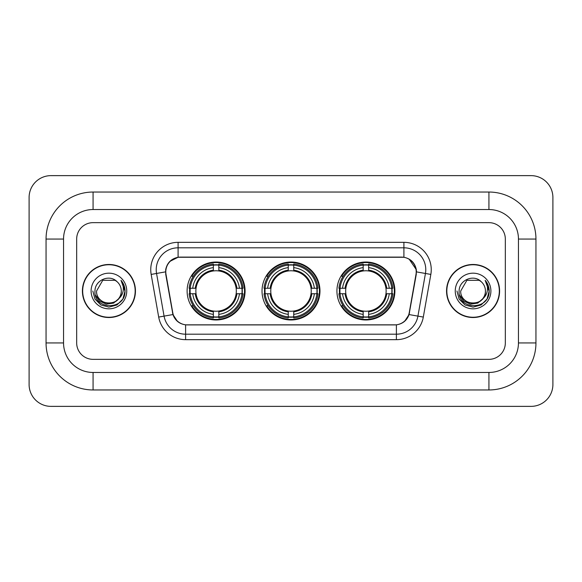 <?xml version="1.0" encoding="UTF-8"?>
<svg xmlns="http://www.w3.org/2000/svg" width="582" height="582" viewBox="0 0 582 582"><rect width="100%" height="100%" fill="white"/><g stroke="black" fill="none" stroke-linecap="round" stroke-linejoin="round"><path stroke-width="0.87" d="M262.024 291A28.976 28.976 0 0 0 291 319.976A28.976 28.976 0 0 0 319.976 291A28.976 28.976 0 0 0 291 262.024A28.976 28.976 0 0 0 262.024 291M336.927 291A28.976 28.976 0 0 0 365.903 319.976A28.976 28.976 0 0 0 394.887 291A28.976 28.976 0 0 0 365.903 262.024A28.976 28.976 0 0 0 336.927 291M187.113 291A28.976 28.976 0 0 0 216.097 319.976A28.976 28.976 0 0 0 245.073 291A28.976 28.976 0 0 0 216.097 262.024A28.976 28.976 0 0 0 187.113 291M165.79 271.867A14.761 14.761 0 0 0 166.016 274.428L172.767 312.701A14.761 14.761 0 0 0 187.302 324.902L394.698 324.902A14.761 14.761 0 0 0 409.233 312.701L415.984 274.428A14.761 14.761 0 0 0 401.449 257.099L180.551 257.099A14.761 14.761 0 0 0 165.79 271.867M189.717 293.735A26.517 26.517 0 0 1 189.717 288.265M339.532 293.735A26.517 26.517 0 0 1 339.532 288.265M264.621 293.735A26.517 26.517 0 0 1 264.621 288.265M82.411 291A26.517 26.517 0 0 0 108.929 317.517A26.517 26.517 0 0 0 135.446 291A26.517 26.517 0 0 0 108.929 264.483A26.517 26.517 0 0 0 82.411 291M446.554 291A26.517 26.517 0 0 0 473.071 317.517A26.517 26.517 0 0 0 499.589 291A26.517 26.517 0 0 0 473.071 264.483A26.517 26.517 0 0 0 446.554 291M165.681 269.677C167.099 262.838 171.232 258.699 178.092 257.266L403.908 257.266C410.754 258.692 414.893 262.831 416.319 269.677L416.261 274.428L409.059 314.556C406.898 320.507 402.671 323.927 396.386 324.829L185.614 324.829C179.343 323.941 175.117 320.515 172.941 314.556L165.739 274.428L165.681 269.677M169.879 261.391L178.092 257.266L178.092 247.808L403.908 247.808A21.869 21.869 0 0 1 425.442 273.475L417.927 316.121A21.869 21.869 0 0 1 396.386 334.192L185.614 334.192A21.869 21.869 0 0 1 164.073 316.121L156.558 273.475A21.869 21.869 0 0 1 178.092 247.808L178.092 242.338L403.908 242.338L403.908 257.266M409.102 259.077L416.319 269.677L416.479 271.896L430.833 274.42L423.31 317.074A27.339 27.339 0 0 1 396.386 339.662L185.614 339.662A27.339 27.339 0 0 1 158.69 317.074L151.167 274.42A27.339 27.339 0 0 1 178.092 242.338M187.026 324.902L185.614 324.829L185.614 339.662M396.386 339.662L396.386 324.829L394.974 324.902M423.31 317.074L409.059 314.556L404.643 321.286M177.452 321.373L172.941 314.556L158.69 317.074M409.51 312.701L409.422 313.167M172.578 313.167L172.49 312.701M151.167 274.42L165.521 271.867M505.329 239.057A16.405 16.405 0 0 0 488.931 222.651L93.069 222.651A16.405 16.405 0 0 0 76.671 239.057L76.671 342.943A16.405 16.405 0 0 0 93.069 359.349L488.931 359.349A16.405 16.405 0 0 0 505.329 342.943L505.329 239.057A16.405 16.405 0 0 0 488.931 222.651L93.069 222.651A16.405 16.405 0 0 0 76.671 239.057L76.671 342.943A16.405 16.405 0 0 0 93.069 359.349L488.931 359.349A16.405 16.405 0 0 0 505.329 342.943L505.329 239.057M135.17 291A26.248 26.248 0 0 0 108.929 264.752A26.248 26.248 0 0 0 82.68 291A26.248 26.248 0 0 0 108.929 317.248A26.248 26.248 0 0 0 135.17 291M119.186 298.275L113.606 303.106L106.295 304.124L99.566 301.083L95.361 295.009M121.282 291C122.038 306.94 95.812 306.94 96.568 291L102.752 280.298L115.105 280.298L117.026 281.666C109.438 273.715 94.837 280.262 94.975 291C93.586 310.075 124.519 310.577 125.014 291.924L125.043 291C124.999 286.948 123.646 283.39 120.998 280.32C123.013 283.63 123.726 287.188 123.129 291C122.547 294.245 120.976 296.885 118.393 298.937A12.36 12.36 0 0 0 121.282 291C122.038 306.94 95.812 306.94 96.568 291C95.812 306.94 122.038 306.94 121.282 291A12.36 12.36 0 0 0 117.026 281.666M118.393 298.937C111.839 307.805 95.928 302.131 96.568 291M91.105 291A17.824 17.824 0 0 0 108.929 308.824A17.824 17.824 0 0 0 126.752 291A17.824 17.824 0 0 0 108.929 273.176A17.824 17.824 0 0 0 91.105 291M120.998 280.32L125.035 291.466L124.286 286.118L125.035 291.466L124.286 286.118L125.035 291.466L121.114 280.459L125.035 291.466L121.114 280.459L125.043 291L122.882 299.061L116.982 304.953L108.929 307.114L100.868 304.953L94.968 299.061L92.814 291M121.114 280.459L125.035 291.48M499.32 291A26.248 26.248 0 0 0 473.071 264.752A26.248 26.248 0 0 0 446.831 291A26.248 26.248 0 0 0 473.071 317.248A26.248 26.248 0 0 0 499.32 291M483.329 298.275L477.749 303.106L470.438 304.124L463.709 301.083L459.504 295.009M485.432 291C486.188 306.94 459.962 306.94 460.718 291L466.895 280.298L479.248 280.298L481.168 281.666C473.581 273.715 458.987 280.262 459.118 291C457.728 310.075 488.662 310.577 489.164 291.924L489.186 291C489.142 286.948 487.796 283.39 485.141 280.32C487.156 283.63 487.869 287.188 487.272 291C486.698 294.245 485.119 296.885 482.543 298.937A12.36 12.36 0 0 0 485.432 291C486.188 306.94 459.962 306.94 460.718 291C459.962 306.94 486.188 306.94 485.432 291A12.36 12.36 0 0 0 481.168 281.666M482.543 298.937C475.981 307.805 460.071 302.131 460.718 291M455.248 291A17.824 17.824 0 0 0 473.071 308.824A17.824 17.824 0 0 0 490.895 291A17.824 17.824 0 0 0 473.071 273.176A17.824 17.824 0 0 0 455.248 291M485.141 280.32L489.178 291.466L488.429 286.118L489.178 291.466L488.429 286.118L489.178 291.466L485.264 280.459L489.178 291.466L485.264 280.459L489.186 291L487.032 299.061L481.132 304.953L473.071 307.114L465.018 304.953L459.118 299.061L456.957 291M485.264 280.459L489.178 291.48M218.825 316.884L218.825 317.983A27.121 27.121 0 0 0 243.072 293.735L241.974 293.735A26.023 26.023 0 0 1 218.825 316.884L218.825 314.353A23.513 23.513 0 0 0 239.442 293.735L236.139 293.735A20.232 20.232 0 0 0 218.825 270.957L218.825 265.116A26.023 26.023 0 0 1 241.974 288.265L243.072 288.265A27.121 27.121 0 0 0 218.825 264.017L218.825 265.116M190.212 293.735L189.114 293.735A27.121 27.121 0 0 0 213.361 317.983L213.361 316.884A26.023 26.023 0 0 1 190.212 293.735L192.744 293.735A23.513 23.513 0 0 0 213.361 314.353L213.361 311.043A20.232 20.232 0 0 0 236.139 293.735L236.947 293.735A21.032 21.032 0 0 1 218.825 311.85L218.825 314.353M213.361 265.116L213.361 264.017A27.121 27.121 0 0 0 189.114 288.265L190.212 288.265A26.023 26.023 0 0 1 213.361 265.116L213.361 267.647A23.513 23.513 0 0 0 192.744 288.265L196.047 288.265A20.232 20.232 0 0 0 213.361 311.043L213.361 311.85A21.032 21.032 0 0 1 195.239 293.735L192.744 293.735M190.263 293.735A25.972 25.972 0 0 1 190.263 288.265M218.825 265.174A25.972 25.972 0 0 0 213.361 265.174M241.923 288.265A25.972 25.972 0 0 1 241.923 293.735M241.974 288.265L239.442 288.265A23.513 23.513 0 0 0 218.825 267.647M239.442 293.735L241.974 293.735M213.361 314.353L213.361 316.884M236.139 288.265L239.442 288.265M218.825 311.079L218.825 311.85M213.361 311.043A20.232 20.232 0 0 1 196.047 293.735L195.239 293.735M218.825 316.826A25.972 25.972 0 0 1 213.361 316.826M192.744 288.265L190.212 288.265M213.361 270.921L213.361 267.647M218.825 270.957A20.232 20.232 0 0 0 196.047 288.265L195.239 288.265A21.032 21.032 0 0 1 213.361 270.15M218.825 270.921L218.825 270.15A21.032 21.032 0 0 1 236.947 288.265M193.34 276.239L191.798 276.239A28.431 28.431 0 0 1 244.527 291A28.431 28.431 0 0 1 191.798 305.761L193.34 305.761M293.735 316.884L293.735 317.983A27.121 27.121 0 0 0 317.983 293.735L316.884 293.735A26.023 26.023 0 0 1 293.735 316.884L293.735 314.353A23.513 23.513 0 0 0 314.353 293.735L311.043 293.735A20.232 20.232 0 0 0 293.735 270.957L293.735 265.116A26.023 26.023 0 0 1 316.884 288.265L317.983 288.265A27.121 27.121 0 0 0 293.735 264.017L293.735 265.116M265.116 293.735L264.017 293.735A27.121 27.121 0 0 0 288.265 317.983L288.265 316.884A26.023 26.023 0 0 1 265.116 293.735L267.647 293.735A23.513 23.513 0 0 0 288.265 314.353L288.265 311.043A20.232 20.232 0 0 0 311.043 293.735L311.85 293.735A21.032 21.032 0 0 1 293.735 311.85L293.735 314.353M288.265 265.116L288.265 264.017A27.121 27.121 0 0 0 264.017 288.265L265.116 288.265A26.023 26.023 0 0 1 288.265 265.116L288.265 267.647A23.513 23.513 0 0 0 267.647 288.265L270.957 288.265A20.232 20.232 0 0 0 288.265 311.043L288.265 311.85A21.032 21.032 0 0 1 270.15 293.735L267.647 293.735M265.174 293.735A25.972 25.972 0 0 1 265.174 288.265M293.735 265.174A25.972 25.972 0 0 0 288.265 265.174M316.826 288.265A25.972 25.972 0 0 1 316.826 293.735M316.884 288.265L314.353 288.265A23.513 23.513 0 0 0 293.735 267.647M314.353 293.735L316.884 293.735M288.265 314.353L288.265 316.884M311.043 288.265L314.353 288.265M293.735 311.079L293.735 311.85M288.265 311.043A20.232 20.232 0 0 1 270.957 293.735L270.15 293.735M293.735 316.826A25.972 25.972 0 0 1 288.265 316.826M267.647 288.265L265.116 288.265M288.265 270.921L288.265 267.647M293.735 270.957A20.232 20.232 0 0 0 270.957 288.265L270.15 288.265A21.032 21.032 0 0 1 288.265 270.15M293.735 270.921L293.735 270.15A21.032 21.032 0 0 1 311.85 288.265M268.251 276.239L266.702 276.239A28.431 28.431 0 0 1 319.431 291A28.431 28.431 0 0 1 266.702 305.761L268.251 305.761M368.639 316.884L368.639 317.983A27.121 27.121 0 0 0 392.886 293.735L391.788 293.735A26.023 26.023 0 0 1 368.639 316.884L368.639 314.353A23.513 23.513 0 0 0 389.256 293.735L385.953 293.735A20.232 20.232 0 0 0 368.639 270.957L368.639 265.116A26.023 26.023 0 0 1 391.788 288.265L392.886 288.265A27.121 27.121 0 0 0 368.639 264.017L368.639 265.116M340.026 293.735L338.928 293.735A27.121 27.121 0 0 0 363.175 317.983L363.175 316.884A26.023 26.023 0 0 1 340.026 293.735L342.558 293.735A23.513 23.513 0 0 0 363.175 314.353L363.175 311.043A20.232 20.232 0 0 0 385.953 293.735L386.761 293.735A21.032 21.032 0 0 1 368.639 311.85L368.639 314.353M363.175 265.116L363.175 264.017A27.121 27.121 0 0 0 338.928 288.265L340.026 288.265A26.023 26.023 0 0 1 363.175 265.116L363.175 267.647A23.513 23.513 0 0 0 342.558 288.265L345.861 288.265A20.232 20.232 0 0 0 363.175 311.043L363.175 311.85A21.032 21.032 0 0 1 345.053 293.735L342.558 293.735M340.077 293.735A25.972 25.972 0 0 1 340.077 288.265M368.639 265.174A25.972 25.972 0 0 0 363.175 265.174M391.737 288.265A25.972 25.972 0 0 1 391.737 293.735M391.788 288.265L389.256 288.265A23.513 23.513 0 0 0 368.639 267.647M389.256 293.735L391.788 293.735M363.175 314.353L363.175 316.884M385.953 288.265L389.256 288.265M368.639 311.079L368.639 311.85M363.175 311.043A20.232 20.232 0 0 1 345.861 293.735L345.053 293.735M368.639 316.826A25.972 25.972 0 0 1 363.175 316.826M342.558 288.265L340.026 288.265M363.175 270.921L363.175 267.647M368.639 270.957A20.232 20.232 0 0 0 345.861 288.265L345.053 288.265A21.032 21.032 0 0 1 363.175 270.15M368.639 270.921L368.639 270.15A21.032 21.032 0 0 1 386.761 288.265M343.154 276.239L341.605 276.239A28.431 28.431 0 0 1 394.341 291A28.431 28.431 0 0 1 341.605 305.761L343.154 305.761M488.931 192.038A47.018 47.018 0 0 1 535.949 239.057A47.018 47.018 0 0 0 488.931 192.038L93.069 192.038A47.018 47.018 0 0 0 46.051 239.057A47.018 47.018 0 0 1 93.069 192.038L93.069 209.535L488.931 209.535L93.069 209.535A29.522 29.522 0 0 0 63.547 239.057L63.547 342.943A29.522 29.522 0 0 0 93.069 372.465L488.931 372.465L93.069 372.465L93.069 389.962L488.931 389.962A47.018 47.018 0 0 0 535.949 342.943L535.949 239.057L518.453 239.057A29.522 29.522 0 0 0 488.931 209.535L488.931 192.038M535.949 342.943L518.453 342.943L518.453 239.057L518.453 342.943A29.522 29.522 0 0 1 488.931 372.465L488.931 389.962M552.9 197.502A21.869 21.869 0 0 0 531.031 175.633L50.969 175.633A21.869 21.869 0 0 0 29.1 197.502L29.1 384.498A21.869 21.869 0 0 0 50.969 406.367L531.031 406.367A21.869 21.869 0 0 0 552.9 384.498L552.9 197.502M46.051 342.943L63.547 342.943L63.547 239.057L46.051 239.057L46.051 342.943A47.018 47.018 0 0 0 93.069 389.962M403.908 242.338A27.339 27.339 0 0 1 430.833 274.42M156.558 273.475A21.869 21.869 0 0 1 156.223 269.677M218.825 311.043A20.232 20.232 0 0 0 236.139 293.735M213.361 317.074A26.219 26.219 0 0 0 218.825 317.074M242.163 293.735A26.219 26.219 0 0 0 242.163 288.265M218.825 264.926A26.219 26.219 0 0 0 213.361 264.926M293.735 311.043A20.232 20.232 0 0 0 311.043 293.735M288.265 317.074A26.219 26.219 0 0 0 293.735 317.074M317.074 293.735A26.219 26.219 0 0 0 317.074 288.265M293.735 264.926A26.219 26.219 0 0 0 288.265 264.926M368.639 311.043A20.232 20.232 0 0 0 385.953 293.735M363.175 317.074A26.219 26.219 0 0 0 368.639 317.074M391.977 293.735A26.219 26.219 0 0 0 391.977 288.265M368.639 264.926A26.219 26.219 0 0 0 363.175 264.926"/></g></svg>
